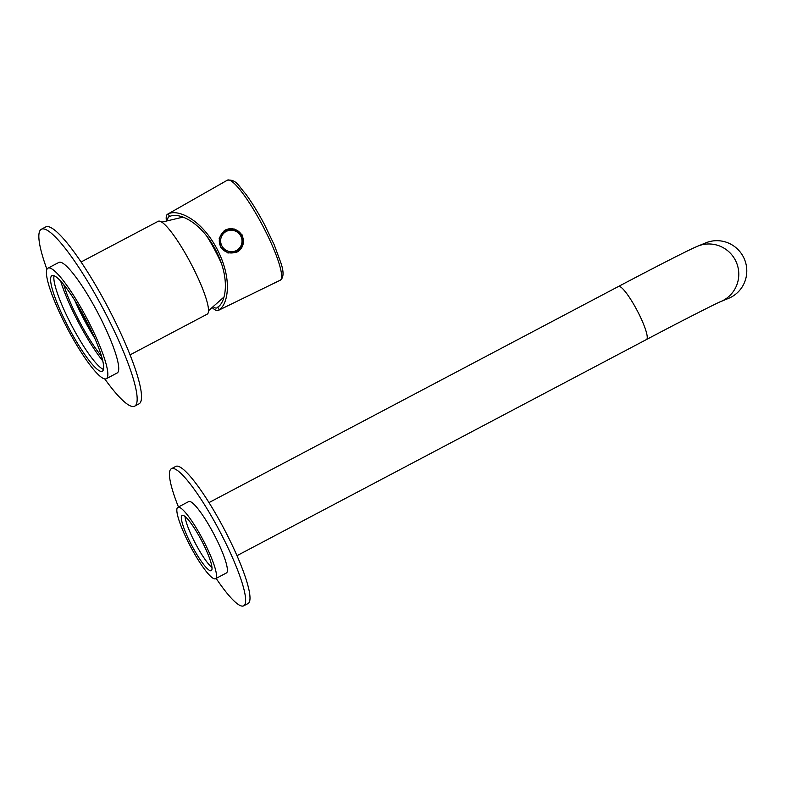 <?xml version="1.0" encoding="UTF-8"?>
<svg xmlns="http://www.w3.org/2000/svg" width="786" height="786" viewBox="0 0 786 786"><rect width="100%" height="100%" fill="white"/><g stroke="black" fill="none" stroke-linecap="round" stroke-linejoin="round"><path stroke-width="1.18" d="M93.033 334.325A50.009 8.774 62.2 0 1 77.116 304.172M81.056 262.003L158.202 221.288A52.505 9.206 62.2 0 1 160.531 221.456A52.505 9.206 62.2 0 1 193.464 268.488A52.505 9.206 62.2 0 1 207.219 314.154L130.073 354.869M94.467 337.538A52.505 9.206 62.2 0 1 75.279 301.176M221.583 263.87A40.626 7.123 -117.8 0 0 206.738 236.065M216.14 578.398A77.509 13.588 -117.8 0 0 243.729 605.819L248.081 603.52A77.509 13.588 -117.8 0 0 220.738 522.7A77.509 13.588 -117.8 0 0 175.73 466.432L171.377 468.731A77.509 13.588 -117.8 0 0 178.442 506.98M243.729 605.819A77.509 13.588 -117.8 0 0 216.386 524.999A77.509 13.588 -117.8 0 0 171.377 468.731M200.224 538.066A31.253 5.482 -117.8 0 0 182.077 515.38A31.253 5.482 -117.8 0 0 193.11 547.97A31.253 5.482 -117.8 0 0 211.257 570.665A31.253 5.482 -117.8 0 0 200.224 538.066M185.034 516.5A31.253 5.482 -117.8 0 0 196.805 546.015A31.253 5.482 -117.8 0 0 212.004 567.59M215.511 578.732L226.397 572.984A40.381 7.084 -117.8 0 0 212.151 530.884A40.381 7.084 -117.8 0 0 188.709 501.566L177.823 507.314A40.381 7.084 -117.8 0 0 192.069 549.414A40.381 7.084 -117.8 0 0 215.511 578.732A40.381 7.084 -117.8 0 0 201.265 536.622A40.381 7.084 -117.8 0 0 177.823 507.314M60.669 281.113A60.63 10.631 -117.8 0 0 102.789 360.921M51.778 275.768A54.008 9.471 -117.8 0 0 68.972 328.283A54.008 9.471 -117.8 0 0 102.337 371.208A54.008 9.471 -117.8 0 0 102.475 371.12A54.008 9.471 -117.8 0 0 85.281 318.605A54.008 9.471 -117.8 0 0 51.925 275.68A54.008 9.471 -117.8 0 0 51.778 275.768M54.038 275.739A54.008 9.471 -117.8 0 0 72.017 326.141A54.008 9.471 -117.8 0 0 103.487 369.43M106.307 378.724L117.193 372.977A62.507 10.965 -117.8 0 0 117.35 372.878A62.507 10.965 -117.8 0 0 97.454 312.101A62.507 10.965 -117.8 0 0 58.842 262.426L47.956 268.164A62.507 10.965 -117.8 0 0 47.789 268.262A62.507 10.965 -117.8 0 0 67.694 329.039A62.507 10.965 -117.8 0 0 106.307 378.724A62.507 10.965 -117.8 0 0 106.474 378.626A62.507 10.965 -117.8 0 0 86.568 317.849A62.507 10.965 -117.8 0 0 47.956 268.164M94.792 338.265A53.134 9.314 62.2 0 1 74.857 300.498M101.561 356.313A53.134 9.314 62.2 0 1 63.784 284.728M104.754 378.911A100.009 17.538 -117.8 0 0 134.691 406.146L139.053 403.847A100.009 17.538 -117.8 0 0 139.309 403.69A100.009 17.538 -117.8 0 0 107.466 306.442A100.009 17.538 -117.8 0 0 45.686 226.958L41.334 229.257A100.009 17.538 -117.8 0 0 41.069 229.414A100.009 17.538 -117.8 0 0 46.924 269.343M134.691 406.146A100.009 17.538 -117.8 0 0 134.956 405.989A100.009 17.538 -117.8 0 0 103.113 308.741A100.009 17.538 -117.8 0 0 41.334 229.257M237.008 252.129L227.93 253.004L220.699 247.266L219.147 238.168L225.268 230.052L234.533 229.05L241.99 234.641L243.375 243.857L237.008 252.129M238.001 251.549A12.497 12.301 56.5 0 0 241.616 234.857A12.497 12.301 56.5 0 0 224.177 230.711M166.308 220.119A54.381 9.54 62.2 0 1 167.418 214.313A54.381 9.54 62.2 0 1 167.506 214.254A54.381 9.54 62.2 0 1 168.253 214.028L169.609 216.582C176.722 212.191 199.222 219.284 215.384 249.457C231.359 279.728 225.12 303.209 217.742 307.09A51.503 9.029 62.2 0 1 217.113 307.788A51.503 9.029 62.2 0 1 216.956 307.886A51.503 9.029 62.2 0 1 213.9 307.306M167.634 219.628A51.503 9.029 62.2 0 1 168.764 216.848A51.503 9.029 62.2 0 1 168.872 216.789A51.503 9.029 62.2 0 1 169.609 216.582M168.253 214.028C175.642 209.214 199.556 216.405 216.848 248.622C233.884 280.975 226.967 305.744 219.097 309.635A54.381 9.54 62.2 0 1 218.469 310.332A54.381 9.54 62.2 0 1 218.272 310.441A54.381 9.54 62.2 0 1 212.76 308.122M217.742 307.09L219.097 309.635M273.98 283.206L280.071 280.307M274.481 283.029L275.503 282.724M221.78 183.433L223.912 182.146M221.878 245.871A10.798 10.631 56.5 0 0 236.321 250.547A10.798 10.631 56.5 0 0 240.762 236.075A10.798 10.631 56.5 0 0 226.309 231.408A10.798 10.631 56.5 0 0 221.878 245.871M220.669 246.539A11.878 11.692 56.5 0 0 237.598 251.058A11.878 11.692 56.5 0 0 237.608 251.058L237.618 251.048A11.878 11.692 -123.5 0 1 220.679 246.529A11.878 11.692 -123.5 0 1 224.501 231.241L224.491 231.251A11.878 11.692 56.5 0 0 220.669 246.539M720.575 301.657A30.006 29.554 -112.4 0 0 720.595 301.647L728.593 298.356A30.006 29.554 -112.4 0 0 743.232 256.658A30.006 29.554 -112.4 0 0 705.749 242.874L697.752 246.165C690.511 249.015 658.334 265.442 618.503 286.458A30.006 5.266 -117.8 0 0 618.425 286.507M280.386 280.13A56.582 9.923 -117.8 0 0 262.298 224.983A56.582 9.923 -117.8 0 0 227.37 180.181C236.448 179.208 238.482 186.036 245.37 193.533C251.618 201.982 257.946 212.24 264.361 224.315L274.206 244.78L281.083 263.457C283.834 271.868 283.687 277.379 280.661 279.973L280.18 280.248A56.582 9.923 -117.8 0 0 280.386 280.13M241.44 235.761A11.878 11.692 -123.5 0 1 237.618 251.048C242.786 246.971 244.063 241.872 241.459 235.741C237.067 229.247 231.418 227.744 224.501 231.241A11.878 11.692 -123.5 0 1 241.43 235.751M646.426 339.562A30.006 5.266 -117.8 0 0 646.505 339.523C685.019 319.077 720.438 301.352 720.595 301.647A30.006 29.554 -112.4 0 0 735.224 259.95A30.006 29.554 -112.4 0 0 697.752 246.165M236.999 555.663L646.505 339.523A30.006 5.266 -117.8 0 0 646.583 339.483A30.006 5.266 -117.8 0 0 636.915 310.077A30.006 5.266 -117.8 0 0 618.503 286.458L208.988 502.598M183.099 217.103L161.788 222.143M223.981 297.02L208.536 310.706M167.506 214.254L227.37 180.181M218.272 310.441L280.18 280.248"/></g></svg>
